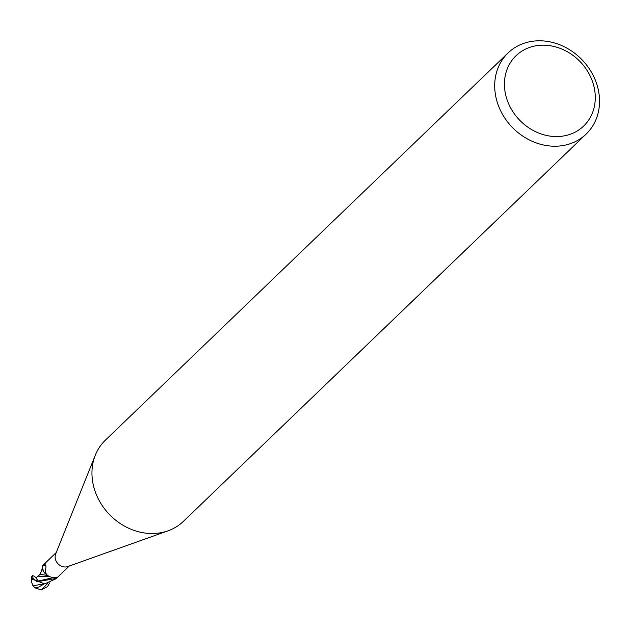 <?xml version="1.0" encoding="UTF-8"?>
<svg xmlns="http://www.w3.org/2000/svg" width="631" height="631" viewBox="0 0 631 631"><rect width="100%" height="100%" fill="white"/><g stroke="black" fill="none" stroke-linecap="round" stroke-linejoin="round"><path stroke-width="0.95" d="M586.136 134.08L183.392 521.372A56.301 48.555 -133.9 0 1 168.059 530.813L67.801 566.551A9.386 8.093 -133.9 0 1 55.134 557.418A9.386 8.093 -133.9 0 1 55.678 553.947L95.313 455.164A56.301 48.555 -133.9 0 1 105.345 440.217L508.089 52.925A56.301 48.555 -133.9 0 1 564.469 46.86A56.301 48.555 -133.9 0 1 599.45 98.302A56.301 48.555 -133.9 0 1 586.136 134.08A56.301 48.555 -133.9 0 1 529.748 140.153A56.301 48.555 -133.9 0 1 494.775 88.703A56.301 48.555 -133.9 0 1 508.089 52.925M46.655 574.667A8.053 6.941 -133.9 0 1 42.466 566.204A1.27 1.096 46.1 0 0 42.49 566.094L44.541 563.846L45.937 565.692L45.937 567.766C44.344 572.901 46.528 576.142 52.491 577.499L57.547 577.144L57.09 577.704L56.474 577.144M57.547 577.144L57.09 577.704L57.547 577.144M168.059 530.813A56.301 48.555 -133.9 0 1 92.031 475.995A56.301 48.555 -133.9 0 1 95.313 455.164M595.207 95.029A48.792 42.088 -133.9 0 1 552.393 136.375A48.792 42.088 -133.9 0 1 504.492 86.707A48.792 42.088 -133.9 0 1 547.306 45.369A48.792 42.088 -133.9 0 1 595.207 95.029M42.466 566.204A9.686 2.177 152.8 0 1 45.882 565.542M45.219 563.522L44.541 563.846A10.175 2.287 152.8 0 1 45.408 563.791M45.937 565.692L46.031 566.165M42.49 566.094A9.386 8.093 -133.9 0 1 43.247 565.053L43.578 564.713M56.262 552.504L43.247 565.053M31.589 576.915L32.426 579.25L44.738 583.888L56.104 578.674M56.459 577.152L57.082 577.712L56.435 578.367L37.126 581.774L33.151 578.556L32.433 575.567L34.555 576.284L35.423 577.404M49.675 582.87L47.499 586.656L41.378 589.938L34.926 587.832L38.791 586.996L44.194 583.935M43.263 584.014L33.017 585.781L31.755 582.626L31.582 576.971M35.715 577.791L35.249 577.31L36.432 577.546L38.049 576.182L49.218 576.758M38.049 576.182L40.037 574.257L47.364 575.496M43.429 564.84L42.293 567.135L43.681 571.694M34.926 587.832L32.915 585.576M34.555 576.284L38.325 581.017L55.291 577.191M41.378 589.938L47.633 583.47M31.597 577.318A9.386 8.093 -133.9 0 1 32.291 575.851M57.492 577.349L69.268 566.031M56.435 578.367L55.773 579.006M40.037 574.257L41.749 570.621L42.293 567.135M43.018 583.935L44.738 583.888M32.433 575.567A9.386 9.386 0 0 0 31.589 576.892"/></g></svg>
